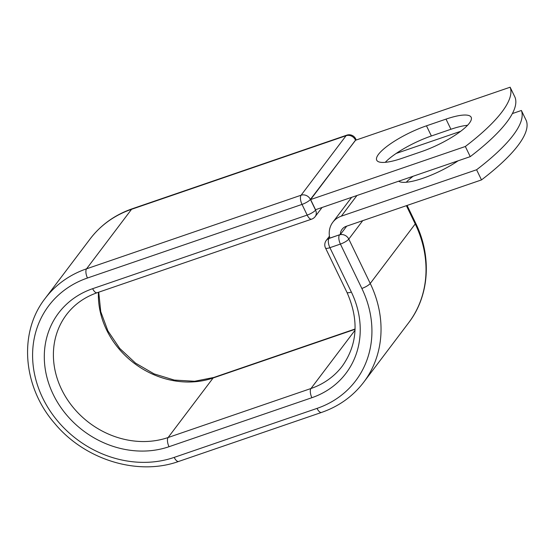 <?xml version="1.0" encoding="UTF-8"?>
<svg xmlns="http://www.w3.org/2000/svg" width="554" height="554" viewBox="0 0 554 554"><rect width="100%" height="100%" fill="white"/><g stroke="black" fill="none" stroke-linecap="round" stroke-linejoin="round"><path stroke-width="0.83" d="M469.383 123.147A41.598 10.325 -25.8 0 0 471.17 117.275A41.598 10.325 -25.8 0 0 446.012 119.117L426.469 125.82A41.598 10.325 -25.8 0 0 376.72 160.196A41.598 10.325 -25.8 0 0 401.879 158.354L421.421 151.651A41.598 10.325 -25.8 0 0 469.383 123.147M467.548 125.294A41.598 10.325 -25.8 0 0 450.921 129.269L431.379 135.979A41.598 10.325 -25.8 0 0 385.252 162.336M458.11 160.805A41.598 10.325 154.2 0 1 398.686 181.193M512.381 113.57L521.39 110.481A181.92 45.172 -25.8 0 1 476.585 169.759L341.333 216.157A22.7 19.792 -142.9 0 0 332.795 222.272A22.7 19.792 -142.9 0 0 329.817 238.116L339.581 234.764A7.278 6.343 37.1 0 1 340.343 234.557L346.686 226.164M460.644 131.319L396.172 153.437M406.269 182.252A41.598 10.325 154.2 0 1 413.18 176.22M521.39 110.481L526.3 120.633A181.92 45.172 154.2 0 1 481.495 179.912L346.243 226.316A11.059 9.64 -142.9 0 0 342.081 229.294A11.059 9.64 -142.9 0 0 340.343 234.557M476.585 169.759L481.495 179.912M329.734 237.756L329.339 238.282L329.817 238.116M470.242 156.643L315.531 209.724L310.621 199.565L355.426 140.287L510.144 87.213L515.054 97.365A181.92 45.172 154.2 0 1 470.242 156.643L465.339 146.491A181.92 45.172 154.2 0 0 510.144 87.213M310.621 199.565L465.339 146.491M450.921 129.269L446.012 119.117M356.935 195.514L341.333 216.157M329.685 237.562L328.986 238.49L339.581 234.764M98.737 292.187L100.759 311.708L107.898 330.897L119.733 348.424L135.488 363.085L154.081 373.874L174.261 380.065L194.627 381.27L213.809 377.468A7.278 3.075 71.1 0 0 213.103 378.001L168.118 437.521A7.278 3.075 71.1 0 0 169.032 446.711A90.593 78.966 -142.9 0 1 53.177 394.344A90.593 78.966 -142.9 0 1 92.643 288.689A7.278 3.075 -108.9 0 0 97.158 292.727L311.694 219.128A7.278 3.075 -108.9 0 1 307.179 215.091L302.02 204.405A7.278 3.075 -108.9 0 1 301.099 195.216L86.562 268.815L131.547 209.301A110.121 95.987 -142.9 0 0 90.122 238.94L45.137 298.454A110.121 95.987 -142.9 0 1 86.562 268.815A7.278 3.075 -108.9 0 0 87.477 278.011A102.843 89.644 -142.9 0 0 42.672 397.945A102.843 89.644 -142.9 0 0 174.198 457.396L317.047 408.388A102.843 89.644 -142.9 0 0 361.852 288.447A7.278 1.807 -25.8 0 0 370.245 283.461L348.791 239.093A7.278 1.807 154.2 0 1 340.405 244.079L329.907 247.68A7.278 1.807 154.2 0 1 325.503 247.998L346.956 292.373A7.278 1.807 -25.8 0 0 351.354 292.048L329.907 247.68A7.278 3.075 71.1 0 1 328.986 238.49A7.278 6.343 37.1 0 0 326.251 240.443A7.278 7.278 0 0 0 325.503 247.998M361.852 288.447L340.405 244.079A7.278 3.075 71.1 0 1 339.491 234.882A7.278 6.343 37.1 0 1 348.791 239.093L362.725 220.658M317.047 408.388A7.278 3.075 71.1 0 0 321.562 412.425C338.868 406.401 352.912 396.339 363.694 382.246A110.121 95.987 -142.9 0 0 370.245 283.461L415.23 223.948L406.401 205.679M415.542 222.916C432.03 256.267 429.468 295.794 408.679 322.733A110.121 95.987 -142.9 0 0 415.23 223.948A7.278 1.807 -25.8 0 0 415.542 222.916L407.093 205.437M355.031 330.219L310.967 388.513A83.322 72.622 -142.9 0 0 342.31 366.09C357.586 344.429 359.137 319.852 346.956 292.373M97.158 292.727C84.485 297.159 74.271 304.451 66.522 314.617A83.322 72.622 -142.9 0 0 73.287 407.571A83.322 72.622 -142.9 0 0 168.118 437.521L310.967 388.513A7.278 3.075 71.1 0 0 311.888 397.703A90.593 78.966 -142.9 0 0 351.354 292.048M174.198 457.396A7.278 3.075 71.1 0 0 178.707 461.434L321.562 412.425M98.439 292.29A83.322 72.622 -142.9 0 0 213.103 378.001L355.072 329.298M169.032 446.711L311.888 397.703M355.557 140.245L310.406 199.419A7.278 6.343 37.1 0 0 301.099 195.216L346.084 135.702L131.547 209.301A7.278 3.075 -108.9 0 1 132.254 208.761C114.948 214.793 100.904 224.848 90.122 238.94M92.643 288.689L307.179 215.091A7.278 1.807 -25.8 0 0 315.572 210.104L315.974 209.571M87.477 278.011L302.02 204.405A7.278 1.807 -25.8 0 0 310.406 199.419L315.572 210.104A7.278 6.343 37.1 0 1 315.136 216.635A7.278 7.278 0 0 1 311.694 219.128M356.25 140.01L355.703 138.881A7.278 1.807 -25.8 0 1 355.391 139.906A7.278 6.343 37.1 0 0 346.084 135.702A7.278 3.075 -108.9 0 1 346.79 135.162L132.254 208.761M431.379 135.979L426.469 125.82M351.645 197.335L332.795 222.272M408.679 322.733L363.694 382.246M213.809 377.468L355.079 329M45.137 298.454C18.31 332.635 22.762 386.955 54.701 423.429C84.714 459.785 137.738 476.205 178.707 461.434M329.443 236.219L326.251 240.443M322.054 207.487L315.136 216.635M355.703 138.881A7.278 7.278 0 0 0 346.79 135.162"/></g></svg>
